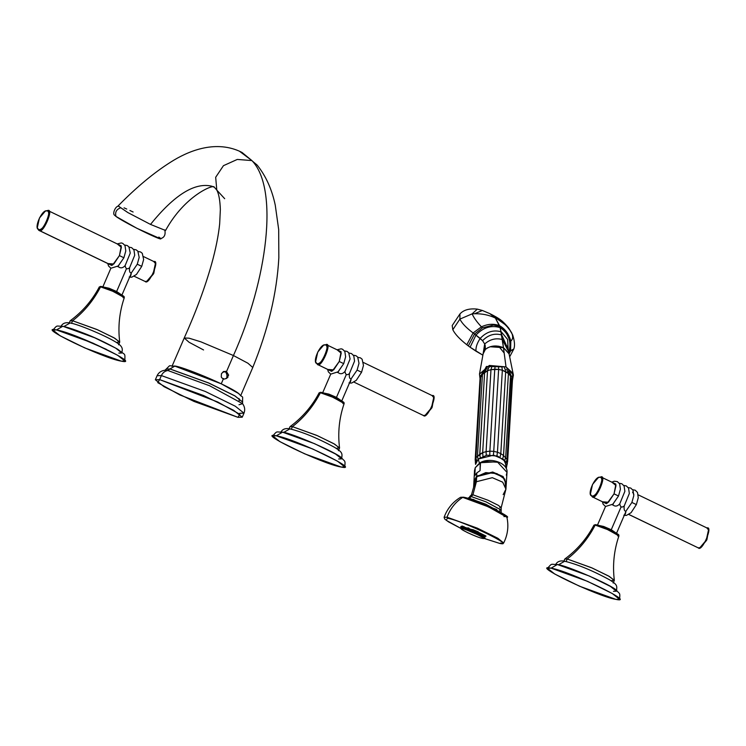 <?xml version="1.0" encoding="UTF-8"?>
<svg xmlns="http://www.w3.org/2000/svg" width="746" height="746" viewBox="0 0 746 746"><rect width="100%" height="100%" fill="white"/><g stroke="black" fill="none" stroke-linecap="round" stroke-linejoin="round"><path stroke-width="1.12" d="M56.463 329.918L62.739 326.291L56.463 329.918L52.91 330.04L60.09 335.775L84.913 347.981L121.309 361.148L124.862 361.027L117.681 355.292L92.858 343.085L56.463 329.918C74.665 332.716 143.521 365.885 121.309 361.148C103.116 358.35 34.251 325.181 56.463 329.918M106.37 349.333L74.106 335.439M60.836 326.729C62.347 323.335 65.452 322.076 70.143 322.962L63.895 326.524L70.143 322.962C78.405 324.314 104.16 335.094 114.819 341.491C124.218 346.871 122.241 349.548 121.822 352.998L115.742 348.14L94.705 337.789L63.848 326.627M118.81 353.1L121.822 352.998M276.29 435.795L272.738 435.916L279.927 441.66L304.75 453.866L341.146 467.033L344.699 466.912L337.509 461.177L312.686 448.971L276.29 435.795L282.566 432.167L276.29 435.795C294.493 438.601 363.358 471.77 341.146 467.033C322.943 464.236 254.078 431.067 276.29 435.795M338.637 458.976L341.649 458.874L335.569 454.025L314.542 443.674L282.566 432.167C275.628 432.204 277.643 430.414 272.738 435.916M283.722 432.41L289.97 428.847L283.722 432.41M291.276 429.276L289.97 428.847C302.009 431.943 315.884 437.231 334.712 447.413C342.806 452.505 342.311 453.316 341.649 458.874M551.08 568.154L547.527 568.275L554.716 574.01L579.539 586.216L615.935 599.383L619.488 599.262L612.298 593.527L587.475 581.32L551.08 568.154L557.365 564.517L551.08 568.154C569.282 570.951 638.147 604.12 615.935 599.383C597.732 596.586 528.867 563.417 551.08 568.154M613.426 591.326L616.438 591.224L610.359 586.375L589.331 576.024L557.365 564.517C550.417 564.554 552.432 562.764 547.527 568.275M558.512 564.759L564.759 561.197L558.512 564.759M563.631 561.719L564.769 559.08L567.221 558.996L566.083 561.635L564.759 561.197C576.789 564.293 590.664 569.59 609.501 579.763C617.595 584.864 617.101 585.666 616.438 591.224M69.014 323.484L70.152 320.845L72.595 320.761L71.457 323.4L72.595 320.761L97.661 329.825L114.753 338.236L119.696 342.181L118.558 344.82M119.714 342.022C117.849 326.916 119.379 312.126 124.312 297.645L113.14 291.397L100.57 286.856C93.548 300.396 84.223 311.688 72.595 320.761L96.691 329.406L113.858 337.724L119.714 342.022L117.253 342.265M72.595 320.761C84.223 311.688 93.548 300.396 100.57 286.856L99.339 286.893C92.215 300.424 82.517 311.697 70.255 320.724L72.595 320.761M100.318 286.464L101.381 286.52L100.318 286.464M123.071 297.701L124.302 297.514L112.376 291.071L100.57 286.856L101.381 286.52L112.609 290.52L123.948 296.647L124.302 297.514M100.701 286.427L101.381 286.52C107.387 287.443 130.121 298.391 122.782 296.824M566.083 561.635L567.221 558.996L592.277 568.06L609.37 576.471L614.312 580.416L613.184 583.055M614.331 580.257C612.466 565.151 613.995 550.362 618.928 535.88L607.757 529.641L595.187 525.091C588.165 538.631 578.84 549.933 567.221 558.996L591.308 567.641L608.475 575.959L614.331 580.257L611.869 580.5M567.221 558.996C578.84 549.933 588.165 538.631 595.187 525.091L593.956 525.128C586.832 538.659 577.134 549.933 564.871 558.959L567.221 558.996M594.935 524.708L595.998 524.755L594.935 524.708M617.697 535.936L618.919 535.749L607.002 529.306L595.187 525.091L595.998 524.755C597.835 524.914 603.122 526.956 611.869 530.872C618.611 534.416 620.458 535.815 617.408 535.059C624.738 536.626 602.003 525.678 595.998 524.755L595.327 524.662M618.919 535.749L618.341 535.143M288.842 429.37L289.98 426.731L292.432 426.647L291.294 429.286L292.432 426.647L317.488 435.711L334.581 444.112L339.533 448.066L338.395 450.705M339.551 447.908C337.677 432.801 339.206 418.002 344.139 403.53L332.968 397.282L320.398 392.741C313.376 406.272 304.051 417.574 292.432 426.647L316.528 435.291L333.686 443.609L339.551 447.908L337.08 448.15M292.432 426.647C304.051 417.574 313.376 406.272 320.398 392.741L319.167 392.778C312.042 406.309 302.344 417.583 290.082 426.609L292.432 426.647M320.146 392.349L321.209 392.396L320.146 392.349M342.908 403.577L344.13 403.39L332.212 396.956L320.398 392.741L321.209 392.396C323.046 392.564 328.333 394.606 337.08 398.523C343.822 402.057 345.668 403.455 342.619 402.709C349.949 404.276 327.214 393.319 321.209 392.396L320.538 392.312M121.654 294.931L116.637 291.5L126.484 268.635L116.637 291.5L109.084 288.245L103.144 286.958M109.084 288.245L108.776 288.944L109.084 288.245M119.425 255.617L112.627 264.97L107.825 263.562L113.83 264L119.425 255.617L121.393 247.346L117.281 243.942L121.272 246.012L119.425 255.617L123.883 257.762L119.425 255.617M117.215 243.905L121.3 242.935L122.736 243.364L125.002 245.565L125.785 250.945L123.883 257.762L117.737 266.639L118.614 265.846L110.902 268.243L108.534 265.986L107.76 263.525M124.685 245.042L127.193 245.509L128.899 246.87L130.252 253.099L125.132 265.585C122.764 268.252 120.367 268.541 117.943 266.453L123.883 257.762M129.142 247.196L131.65 247.653L133.954 249.919L134.718 255.244L129.599 267.739C127.156 269.651 125.664 268.933 125.132 265.585M133.609 249.341L136.117 249.807L137.824 251.169L139.176 257.398L137.273 264.215L131.333 272.905C129.785 273.083 129.207 271.358 129.599 267.739M129.198 276.971C130.224 277.223 130.932 275.871 131.333 272.905L137.273 264.215L141.74 266.359L136.462 274.444L131.8 277.176L129.636 277.139M138.066 251.495L140.584 251.962L142.29 253.323L143.642 259.543L141.74 266.359L137.273 264.215M38.848 229.526C33.318 229.125 41.869 209.281 46.895 210.838C52.416 211.239 43.874 231.092 38.848 229.526C42.27 233.759 53.18 208.423 46.895 210.838L48.527 210.894L47.707 210.493C54.402 207.92 42.774 234.906 39.137 230.402C42.774 234.906 54.402 207.92 47.707 210.493L45.31 211.118L39.426 218.046L37.3 227.754L39.137 230.402L111.853 265.427L39.137 230.402L38.848 229.526M121.234 245.844L48.145 210.642L45.31 211.118M145.2 281.494L146.887 281.195L153.154 273.819L155.42 263.478L153.769 261.585C160.465 259.011 148.846 285.988 145.2 281.494L134.168 276.244M155.504 263.879L153.825 273.241L147.596 280.869L153.48 273.941L155.42 263.478M111.788 265.464L38.689 230.262L37.3 227.754M603.393 527.18L603.7 526.48L603.393 527.18M616.271 533.166L611.263 529.735L621.101 506.87L611.263 529.735L603.7 526.48L597.76 525.193M632.692 489.73L635.191 490.187L637.494 492.444L638.259 497.778L636.357 504.594L631.89 502.45L636.357 504.594L631.088 512.679L626.416 515.411L624.253 515.374M623.815 515.206C624.84 515.458 625.558 514.106 625.95 511.141L631.89 502.45L625.95 511.141C624.402 511.318 623.824 509.593 624.216 505.975C621.772 507.886 620.28 507.177 619.749 503.83C617.38 506.487 614.984 506.776 612.559 504.697L618.509 495.997L612.354 504.874L613.231 504.082L605.519 506.478L597.583 524.858M628.225 487.586L630.762 488.061L633.018 490.271L633.792 495.633L631.89 502.45M623.768 485.432L626.304 485.907L628.552 488.126L629.335 493.479L624.216 505.975M619.301 483.287L621.838 483.753L624.094 485.972L624.868 491.334L619.749 503.83M614.042 493.852L618.509 495.997L614.042 493.852L616.01 485.581L611.897 482.177L615.888 484.247L614.042 493.852L608.456 502.235L602.451 501.797L607.244 503.205L614.042 493.852M611.832 482.14L614.2 481.217L617.343 481.59L619.646 483.846L620.411 489.18L618.509 495.997M708.513 529.884L706.863 527.982C713.558 525.408 701.939 552.394 698.293 547.89L628.85 514.442L698.293 547.89L699.981 547.601L706.248 540.216L708.513 529.884L706.574 540.346L700.69 547.275L706.919 539.638L708.597 530.285M698.293 547.89L628.785 514.479M606.405 503.699L592.231 496.799C595.867 501.303 607.496 474.325 600.8 476.899L601.621 477.291L599.989 477.244C594.963 475.678 586.412 495.53 591.942 495.931C596.968 497.489 605.51 477.645 599.989 477.244L598.404 477.515L592.52 484.443L590.394 494.15L592.231 496.799L590.394 494.15M633.867 494.356L632.561 492.127M615.86 484.079L600.8 476.899C607.496 474.325 595.867 501.303 592.231 496.799L591.942 495.931C595.364 500.156 606.274 474.82 599.989 477.244L598.404 477.515M341.481 400.816L336.474 397.376L346.321 374.52L336.474 397.376L328.911 394.121L322.971 392.844M328.911 394.121L328.604 394.83L328.911 394.121M339.253 361.493L332.455 370.846L327.662 369.438L333.667 369.876L339.253 361.493L341.22 353.231L337.108 349.818L341.099 351.888L339.253 361.493L343.72 363.647L339.253 361.493M337.043 349.79L341.127 348.811L342.563 349.24L344.829 351.45L345.622 356.83L343.72 363.647L337.565 372.524L338.442 371.722L330.73 374.128L322.794 392.499M344.512 350.928L347.021 351.394L348.727 352.755L350.079 358.975L344.969 371.471C342.591 374.138 340.195 374.427 337.779 372.338L343.72 363.647M348.979 353.082L351.487 353.539L353.781 355.795L354.546 361.129L349.426 373.625C346.983 375.536 345.491 374.818 344.969 371.471M353.436 355.227L355.945 355.693L357.66 357.054L359.003 363.274L357.101 370.091L351.161 378.791C349.622 378.968 349.035 377.243 349.426 373.625M349.025 382.857C350.051 383.108 350.769 381.747 351.161 378.791L357.101 370.091L361.568 372.245L356.299 380.32L351.627 383.052L349.464 383.024M357.903 357.381L360.421 357.838L362.127 359.208L363.47 365.428L361.568 372.245L357.101 370.091M433.724 397.525L432.083 395.632C438.769 393.058 427.15 420.035 423.504 415.541L425.192 415.242L431.458 407.866L433.724 397.525L431.785 407.987L425.901 414.925L432.13 407.288L433.808 397.926M423.504 415.541L353.996 382.129M331.616 371.349L317.442 364.449C321.088 368.953 332.707 341.966 326.011 344.54L326.832 344.941L326.011 344.54C332.707 341.966 321.088 368.953 317.442 364.449L331.69 371.312L317.442 364.449L317.153 363.582C322.179 365.139 330.72 345.295 325.2 344.885C320.174 343.328 311.623 363.171 317.153 363.582C320.575 367.806 331.485 342.47 325.2 344.885L323.615 345.165L317.731 352.093L315.605 361.801L317.442 364.449L315.605 361.801M341.071 351.73L326.45 344.689L323.615 345.165M499.745 543.424L483.772 538.304L499.745 543.424C517.668 547.247 462.11 520.484 447.432 518.228C462.11 520.484 517.668 547.247 499.745 543.424L500.734 543.051M461.177 528.578L446.201 520.279L447.432 518.228L447.05 517.192L477.319 528.159L497.852 538.267L503.671 542.967L497.852 538.267L477.319 528.159L447.05 517.192C450.211 508.669 455.433 502.058 462.716 497.358L485.105 505.378L501.219 513.164L506.907 517.267L488.518 506.888L462.716 497.358C455.433 502.058 450.211 508.669 447.05 517.192L444.103 517.314L447.05 517.192L447.432 518.228L446.201 520.279L461.177 528.578L448.523 521.864L444.691 519.02L444.103 517.314C447.236 508.716 452.719 502.039 460.552 497.302L463.546 497.2C475.361 499.065 513.369 517.873 506.907 517.267C508.847 526.219 507.765 534.779 503.671 542.967L499.923 543.48L483.762 538.314M503.932 516.605L506.133 516.325L488.416 506.357L462.716 497.358M496.808 509.527L490.607 507.345L496.808 509.527M478.96 502.338L473.113 499.326L478.96 502.338M467.77 498.384L472.936 494.794L471.472 494.84L469.766 496.491L471.183 496.556L469.421 498.328L467.826 498.309M499.773 511.896L499.801 511.346L499.773 511.896M501.172 512.67L485.73 504.193L469.421 498.328L471.183 496.556L486.084 501.872L501.163 510.012L499.615 510.255M499.727 507.69L501.2 507.644L498.225 505.275L487.977 500.23L472.936 494.794L471.183 496.556L486.084 501.872L501.163 510.012L501.163 512.763M505.611 486.569L504.79 479.146L496.92 473.598L485.767 472.61L476.685 476.638L474.232 484.704M476.377 481.739L472.936 494.794L471.472 494.84L473.617 487.222L476.377 481.739L492.313 477.682L502.701 482.177L505.928 489.152L502.701 482.177L492.313 477.682L476.377 481.739L473.617 487.222L473.924 482.13L476.685 476.638L476.377 481.739L476.685 476.638L492.621 472.582L503 477.076L506.236 484.051L505.928 489.152L501.2 507.644L498.225 505.275L487.977 500.23L472.936 494.794L476.377 481.739M503.168 494.635L505.928 489.152M482.448 538.388C485.301 539.088 483.576 537.782 477.263 534.462C469.066 530.788 464.105 528.877 462.389 528.727C459.527 528.028 461.252 529.334 467.574 532.653C475.762 536.327 480.722 538.239 482.448 538.388C476.815 537.521 455.517 527.263 462.389 528.727C468.012 529.595 489.311 539.852 482.448 538.388L484.713 537.931M460.702 526.751L473.924 530.052L485.982 536.038L473.803 530.322L460.702 526.751L461.737 528.382M460.86 527.217L463.648 526.89L473.197 530.089L485.87 536.309M462.287 528.438L462.865 528.83M462.389 528.727L461.205 528.662L462.259 528.336C468.218 528.961 490.747 539.563 483.725 537.847M463.611 526.583L464.133 526.704M467.882 527.832L469.057 528.233M472.759 529.595L478.307 531.889M463.369 528.541L484.732 537.698L473.841 531.898L461.662 528.299L473.673 531.833L484.135 536.915M484.163 537.017L484.396 536.477L473.468 531.115L461.597 527.944L461.364 528.485M461.671 528.289L464.422 528.075L473.067 530.956L484.285 536.533L485.73 536.374M506.292 475.127L507.01 472.386L497.237 461.746L480.517 462.716L478.484 464.171L475.249 467.714L474.773 475.659L476.834 472.88L476.638 476.107L473.869 481.627L476.638 476.107L477.16 476.871L476.638 476.107L492.668 472.031L503.093 476.554L506.348 483.557L506.198 484.639L506.348 483.557L503.093 476.554L492.668 472.031L476.638 476.107L476.834 472.88L480.051 470.661L480.517 462.716L475.249 467.714L474.531 470.456L475.249 467.714L474.773 475.659M483.893 461.42L498.794 462.315M480.051 470.661L480.228 462.688C490.047 456.766 508.166 463.024 507.01 472.386L506.198 484.667M473.887 482.746L474.531 470.456L475.249 467.714M480.517 462.716L497.237 461.746L507.01 472.386M475.566 464.348L478.223 459.051L479.436 463.294L478.223 459.051L493.591 455.144L503.597 459.471L506.711 466.203L506.292 468.637M478.223 459.051L486.914 455.181L497.601 456.076L505.228 461.326L506.198 468.441M479.753 454.277L484.63 372.319L482.466 374.38L487.53 370.715L482.653 452.673L477.589 456.338L479.753 454.277L480.2 457.54L479.753 454.137L482.653 452.673L482.979 456.188L482.653 452.673L486.094 451.61L486.243 455.293L486.094 451.61L489.87 451.171L489.786 454.929L489.87 451.171L493.74 451.377L493.404 455.116L493.74 451.377L497.461 452.207L496.901 455.862L497.461 452.207L500.799 453.624L500.062 457.093L500.799 453.624L503.55 455.526L502.72 458.734L503.55 455.526L505.527 457.802L504.716 460.646L505.676 457.298L504.79 460.496M477.589 456.338L478.046 459.219L477.477 455.778L482.466 374.38M506.72 369.177L508.436 373.466L503.55 455.526L500.799 453.624L505.685 371.667L500.799 453.624L497.461 452.207L502.347 370.249L497.461 452.207L493.74 451.377L498.626 369.419L493.74 451.377L489.87 451.171L494.757 369.214L489.87 451.171L486.094 451.61L490.98 369.652L486.094 451.61L482.653 452.673L487.53 370.715L490.98 369.652L498.626 369.419L502.347 370.249L508.436 373.466L503.475 456.216M505.629 457.83L507.056 459.443L505.629 457.83M506.907 460.478L507.606 461.718L506.907 460.478M505.984 462.613L507.056 459.443L506.012 462.679M507.215 463.508L507.289 463.984L507.215 463.508M475.333 461.699L475.566 464.366M483.417 371.359L480.797 375.816L482.326 374.408L480.797 375.816L475.92 457.774L477.468 456.356L475.92 457.774L476.619 461.019M480.834 375.443L480.06 378.026L480.732 376.982L480.06 378.026L475.174 459.984L475.957 458.874L475.174 459.984L475.929 461.252M484.63 372.319L487.53 370.715L487.875 368.916L489.264 367.125M510.404 375.844L508.427 373.569L510.404 375.844L510.562 375.341L505.676 457.298M505.527 457.802L503.55 455.526M510.525 375.881L511.942 377.485L510.525 375.881M511.877 378.586L512.483 379.761L511.877 378.586M506.748 462.874L507.606 461.718L506.637 464.674M488.677 367.741L487.53 370.715L490.98 369.652L491.763 366.799L490.98 369.652L494.757 369.214L495.139 366.398L494.757 369.214L498.626 369.419L498.608 366.584L498.626 369.419L502.347 370.249L501.937 367.33L502.347 370.249L505.685 371.667L504.921 368.599L505.685 371.667L508.427 373.569M511.495 378.343L507.056 459.443M511.737 380.852L512.483 379.761L507.606 461.718M480.06 378.026L480.601 379.136M480.797 375.816L481.161 376.749M452.207 325.536L452.813 329.713L459.89 319.101L459.965 313.926C463.648 309.879 469.43 308.275 477.309 309.124L472.134 313.861C473.785 317.684 476.88 322.011 481.431 326.832L473.104 332.958C466.315 327.848 461.905 323.232 459.89 319.101L472.134 313.861L474.587 313.74C482.084 313.572 489.022 315.008 495.391 318.057L499.606 325.722C493.927 323.494 487.865 323.867 481.431 326.832L482.382 327.858L474.531 334.031L473.104 332.958L481.431 326.832C476.88 322.011 473.785 317.684 472.134 313.861L459.89 319.101L452.813 329.713C454.929 334.04 459.592 339.048 466.81 344.755L473.104 332.958C466.315 327.848 461.905 323.232 459.89 319.101L459.965 313.917L452.207 325.536L452.813 329.713C454.929 334.04 459.592 339.048 466.81 344.755L468.339 345.92L474.531 334.031L473.104 332.958L466.81 344.755L468.339 345.92L474.531 334.031L482.569 340.689L484.686 343.99L483.026 354.378L484.686 343.99L485.385 349.398L483.166 353.744M487.837 347.683L485.385 349.398L485.18 345.426L483.184 353.492L485.18 345.426L484.686 343.99C490.057 339.262 495.959 337.789 502.384 339.551C495.959 337.789 490.057 339.262 484.686 343.99L482.569 340.689C488.285 334.861 494.691 332.968 501.778 334.991C494.691 332.968 488.285 334.861 482.569 340.689L480.21 338.414C486.42 331.793 493.442 329.592 501.256 331.811C493.442 329.592 486.42 331.793 480.21 338.414L475.957 335.094C483.082 327.466 491.176 324.976 500.23 327.615C491.176 324.976 483.082 327.466 475.957 335.094L470.101 347.216L475.995 351.189C475.622 347.487 477.03 343.235 480.21 338.414C477.03 343.235 475.622 347.487 475.995 351.189L482.886 355.171L470.101 347.216L475.957 335.094L474.531 334.031L482.382 327.858L493.498 325.042L499.839 326.394L493.498 325.042L482.382 327.858L481.431 326.832C487.865 323.867 493.927 323.494 499.606 325.722L501.741 334.749L506.021 366.911L513.388 375.024L512.437 380.525L512.735 373.103L506.021 366.911L486.42 366.473L480.023 378.558L479.482 374.082L489.339 365.437L506.021 366.911L503.466 347.683C496.482 344.941 490.448 345.51 485.385 349.398L483.417 352.438M472.134 313.861L477.309 309.124L482.373 310.476L474.587 313.74L472.134 313.861M488.033 312.9L482.373 310.476L489.833 313.628L495.391 318.057C489.022 315.008 482.084 313.572 474.587 313.74L482.373 310.476M470.101 347.216L468.339 345.92L470.101 347.216M507.112 326.683L510.553 331.056L508.641 327.951L511.719 332.921C513.22 336.679 512.922 339.365 510.814 340.987C512.922 339.365 513.22 336.679 511.719 332.921L510.553 331.056C506.786 325.47 501.732 321.134 495.391 318.057L500.23 327.615L503.466 347.683L490.113 346.75M508.958 353.38L503.466 347.683L509.07 353.856L510.59 351.012L513.789 349.035C515.038 345.957 514.675 341.267 512.698 334.982L512.772 335.187M513.388 375.024L509.07 353.856L510.59 351.012L509.136 351.077L508.66 352.028L509.863 351.049L508.865 352.933L509.863 351.049L510.367 341.342L505.079 330.618L499.839 326.394L505.079 330.618L510.367 341.342L510.814 340.987C508.865 333.984 505.126 328.893 499.606 325.722C505.126 328.893 508.865 333.984 510.814 340.987L510.59 351.012L510.814 340.987L509.863 351.049L513.789 349.035L509.667 356.793M512.698 334.982L508.641 327.951C502.673 320.966 500.277 318.896 489.833 313.628L504.734 324.324M509.136 351.077L508.464 351.133L509.136 351.077C511.542 341.174 508.576 333.359 500.23 327.615C508.576 333.359 511.542 341.174 509.136 351.077M501.256 331.811L507.625 339.421L508.175 349.781L507.625 339.421L501.256 331.811M501.778 334.991L508.035 349.128L501.778 334.991M509.042 353.716L507.644 347.132L502.384 339.551L507.83 350.182M504.175 353.026L498.626 346.191M159.644 379.611L217.72 402.001L239.867 414.3L237.955 417.331L179.889 394.951L157.742 382.642L159.644 379.611L155.355 379.761L164.036 386.689L194.007 401.432L237.955 417.331L242.254 417.182L233.573 410.263L203.602 395.52L159.644 379.611L161.388 375.574L159.644 379.611M242.59 403.707L242.562 402.029L234.934 395.94L208.572 382.978L169.929 368.99L167.934 370.529C164.95 370.958 162.768 372.646 161.388 375.574C162.768 372.646 164.95 370.958 167.934 370.529L164.95 370.249C161.239 370.706 158.618 372.534 157.089 375.723L161.388 375.574L157.089 375.723L155.355 379.761M161.388 375.574L205.337 391.482L235.307 406.225L243.989 413.153L235.307 406.225L205.337 391.482L161.388 375.574M239.699 413.303L243.989 413.153C245.257 409.843 244.781 406.691 242.562 403.679L239 404.761M164.95 370.249L167.934 370.529L209.635 385.766L242.562 403.679L209.635 385.766L167.934 370.529L169.929 368.99L166.153 369.121L164.922 370.258M239.168 400.9L239.028 398.476M242.571 402.001L234.953 395.884L208.6 382.922L169.948 368.934L166.171 369.093C171.692 363.74 167.691 366.407 174.918 366.062L169.948 368.934L174.918 366.062L175.953 366.398M225.329 378.726L226.709 378.409L228.649 375.126L226.514 371.592L233.433 355.525L247.914 363.218L252.763 367.489L247.914 363.218L233.433 355.525C267.376 279.992 279.135 188.691 251.906 160.576L242.03 152.464L239.345 151.158M174.517 365.988L221.254 383.808L223.53 378.511L221.254 383.808L239.102 393.804M223.586 371.489L226.514 371.592L233.433 355.525C267.376 279.992 279.135 188.691 251.906 160.576L237.275 159.439L223.446 165.677L215.678 177.278L216.797 190.09L214.391 187.283L211.752 186.192C194.753 182.155 174.34 194.893 150.515 224.415L127.743 212.507L118.11 205.924L127.939 212.619L150.515 224.415L165.547 230.486L150.515 224.415C174.34 194.893 194.753 182.155 211.752 186.192L213.897 187.041M227.894 377.429L225.572 371.294M124.05 207.854L126.745 209.029M129.907 210.484L133.114 212.004M233.433 355.525L200.916 341.845L189.046 338.171L184.234 337.994L189.046 338.171L200.916 341.845L233.433 355.525M203.565 349.958L189.055 342.255L184.234 337.994L172.018 366.258M224.686 198.697L216.797 190.09L215.678 177.278L223.446 165.677L237.275 159.439L251.906 160.576L239.401 151.177C213.953 139.931 187.218 151.559 170.685 162.124C153.881 172.718 136.35 187.321 118.082 205.943M221.264 376.982C222.821 379.434 224.677 379.705 226.84 377.802L227.054 373.214C225.078 371.228 223.194 371.424 221.413 373.811L221.264 376.982M223.287 371.695L221.413 373.811C223.194 371.424 225.078 371.228 227.054 373.214M164.791 229.889C165.808 234.831 164.306 237.769 160.269 238.683L136.928 228.313L116.003 216.443C114.875 212.34 116.348 209.495 120.414 207.901C116.348 209.495 114.875 212.34 116.003 216.443C125.542 223.548 171.02 245.453 158.833 237.069M116.003 216.443L114.436 215.072C112.217 213.757 115.733 205.113 118.978 206.288M52.91 330.04C57.806 324.529 55.801 326.319 62.739 326.291C67.289 327.186 74.031 329.387 82.946 332.884C94.033 337.052 105.68 342.545 117.877 349.352C125.999 356.103 124.88 352.084 124.862 361.027M344.699 466.912C345.668 459.76 344.521 461.662 341.78 458.044C337.518 452.869 290.511 432.587 282.566 432.167M280.673 432.615C282.184 429.211 285.28 427.962 289.97 428.847M619.488 599.262C620.458 592.11 619.311 594.012 616.578 590.403C612.363 585.228 565.132 564.871 557.365 564.517M555.462 564.964C556.973 561.57 560.069 560.311 564.759 561.197M344.13 403.39L343.785 402.532M122.018 294.829L131.249 273.39M102.967 286.623L110.884 268.234M154.217 261.725L143.614 256.624M146.887 281.195L147.596 280.869M616.634 533.064L625.866 511.635M602.386 501.76L603.15 504.231L605.519 506.478M707.311 528.131L638.24 494.859M700.69 547.275L699.981 547.601M341.855 400.714L351.077 379.276M327.597 369.41L328.361 371.872L330.73 374.128M363.451 362.509L432.521 395.772M425.901 414.925L425.192 415.242M501.2 507.644L501.163 510.012M461.261 526.275L462.716 526.117M486.877 368.114L484.63 372.179L479.753 455.191M507.345 463.145L506.711 466.166M475.174 459.984L475.78 462.996M475.92 457.774L476.582 461.093M484.872 369.559L482.354 373.821M505.518 369.662L504.445 367.965M508.585 370.827L510.562 375.341M509.872 372.758L511.942 377.485M511.942 376.935L512.483 379.761M483.249 353.147L479.482 374.082M242.254 417.182L243.989 413.153M242.59 401.973C242.497 394.196 243.858 399.306 238.394 393.291C226.355 384.339 181.213 366.258 174.918 366.062M240.613 395.8L252.763 367.489C268.196 329.527 276.887 292.973 278.836 257.836L278.687 229.554L275.265 205.197C271.936 189.372 265.902 176.009 257.174 165.099L242.03 152.464M165.575 230.458C184.831 195.228 214.354 183.833 214.214 187.162M184.234 337.994C195.956 311.912 205.094 287.201 211.668 263.851C215.827 248.782 218.494 235.419 219.678 223.753L220.35 209.514C220.023 200.338 218.839 193.857 216.797 190.09"/></g></svg>
